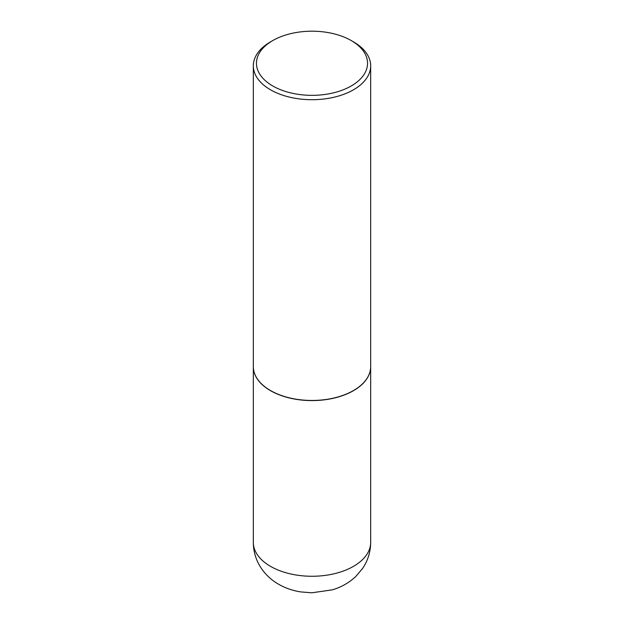 <?xml version="1.0" encoding="UTF-8"?>
<svg xmlns="http://www.w3.org/2000/svg" width="624" height="624" viewBox="0 0 624 624"><rect width="100%" height="100%" fill="white"/><g stroke="black" fill="none" stroke-linecap="round" stroke-linejoin="round"><path stroke-width="0.94" d="M253.321 366.647A58.679 33.875 0 0 0 253.321 366.709A58.679 33.875 0 0 0 270.504 390.663A58.679 33.875 0 0 0 334.456 398.011A58.679 33.875 0 0 0 370.679 366.709A58.679 33.875 0 0 0 370.679 366.647M272.719 40.591A55.552 32.074 0 0 0 272.719 85.948A55.552 32.074 0 0 0 351.281 85.948A55.552 32.074 0 0 0 351.281 40.591A55.552 32.074 0 0 0 272.719 40.591L270.504 41.87A58.679 33.875 0 0 0 253.321 65.824L253.321 366.584A58.679 33.875 0 0 0 270.504 390.538L270.621 390.601A58.523 33.79 0 0 0 353.379 390.601A58.523 33.79 0 0 0 353.441 390.569M270.621 390.601L270.504 390.538A58.679 33.875 0 0 0 353.496 390.538A58.679 33.875 0 0 0 370.679 366.584L370.679 65.824A58.679 33.875 0 0 0 353.496 41.87L351.281 40.591L353.496 41.87M253.321 65.824A58.679 33.875 0 0 0 270.504 89.786A58.679 33.875 0 0 0 334.456 97.126A58.679 33.875 0 0 0 370.679 65.824M270.504 566.342A58.679 33.875 0 0 0 334.456 573.69A58.679 33.875 0 0 0 370.679 542.389C370.594 551.842 367.926 560.492 362.684 568.324L355.805 576.475C349.105 582.738 341.305 587.192 332.397 589.836L311.797 592.8L300.635 591.903C292.75 590.671 285.41 588.12 278.608 584.251C270.91 579.852 264.724 573.885 260.052 566.342C255.629 558.987 253.383 551 253.321 542.389A58.679 33.875 0 0 0 270.504 566.342M370.679 542.389L370.679 366.709M253.321 542.389L253.321 366.709"/></g></svg>
